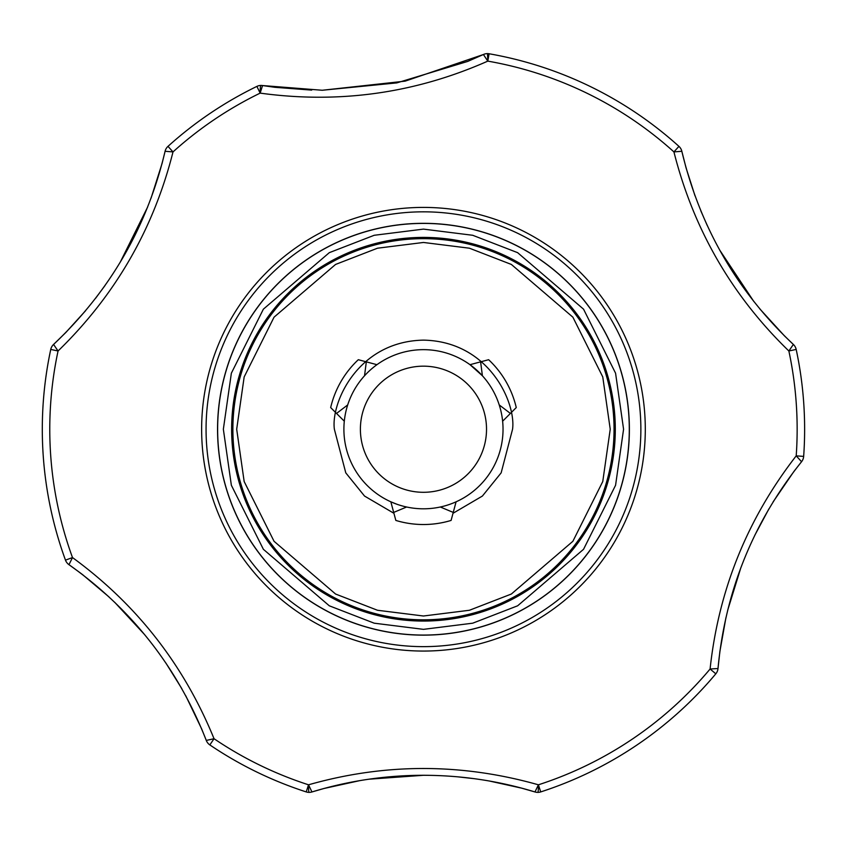 <?xml version="1.0" encoding="UTF-8"?>
<svg xmlns="http://www.w3.org/2000/svg" width="846" height="846" viewBox="0 0 846 846"><rect width="100%" height="100%" fill="white"/><g stroke="black" fill="none" stroke-linecap="round" stroke-linejoin="round"><path stroke-width="1.27" d="M322.252 90.258L396.795 82.897L467.732 61.409L483.415 54.514L405.149 81.142L322.252 90.258L262.546 85.552A9.528 9.528 0 0 0 256.888 86.398A381.165 381.165 0 0 0 167.994 146.358A9.528 9.528 0 0 0 165.086 151.286C147.236 226.612 110.065 291.003 53.573 344.449L65.84 332.489L85.583 310.725M784.379 335.799L793.358 344.449C737.056 291.32 699.875 226.929 681.834 151.286A9.528 9.528 0 0 0 678.936 146.358A381.165 381.165 0 0 0 489.083 53.763A9.528 9.528 0 0 0 483.415 54.514L487.804 61.123C415.143 93.293 339.257 103.963 260.156 93.123L256.888 86.398A381.165 381.165 0 0 0 167.994 146.358L173.007 151.91C153.602 228.97 115.289 295.328 58.057 350.995L50.749 349.43A381.165 381.165 0 0 0 65.48 560.137L72.502 557.567L68.97 564.673C132.124 609.448 177.893 668.033 206.287 740.43L201.623 728.829L185.75 695.75M719.872 651.526A9.528 2.168 -172.4 0 0 719.883 651.483L718 668.52C725.202 591.439 753.056 522.5 801.564 461.715A9.528 9.528 0 0 0 803.658 456.396A381.165 381.165 0 0 0 796.181 349.43L788.863 350.995C731.832 295.656 693.519 229.298 673.924 151.91L678.936 146.358A381.165 381.165 0 0 0 489.083 53.763L487.804 61.123L487.518 53.615M430.212 775.348L423.465 775.285C461.694 775.348 498.876 780.9 534.989 791.962A9.528 9.528 0 0 0 540.71 791.919A381.165 381.165 0 0 0 715.822 673.807A9.528 9.528 0 0 0 718 668.52L710.09 669.006C718.571 589.99 747.272 518.947 796.202 455.857L803.658 456.396A381.165 381.165 0 0 0 803.7 402.643M521.855 788.208L534.989 791.962L538.405 784.802L540.71 791.919A381.165 381.165 0 0 0 715.822 673.807L710.09 669.006A373.689 373.689 0 0 1 538.405 784.802C461.588 763.06 384.951 763.06 308.526 784.802L311.941 791.962C348.161 780.89 385.332 775.327 423.465 775.285L368.909 779.208M42.3 429.229A381.165 381.165 0 0 1 50.749 349.43A9.528 9.528 0 0 1 53.573 344.449L58.057 350.995A373.689 373.689 0 0 0 72.502 557.567C136.692 604.425 183.868 664.808 214.038 738.717L206.287 740.43A9.528 9.528 0 0 0 209.84 744.914A381.165 381.165 0 0 0 306.22 791.919A9.528 9.528 0 0 0 311.941 791.962L323.933 788.504L359.539 780.678M308.526 784.802A373.689 373.689 0 0 1 214.038 738.717L209.84 744.914A381.165 381.165 0 0 0 306.22 791.919L308.526 784.802A9.528 0.613 -89.2 0 0 309.023 792.385M80.01 572.7L68.97 564.673A9.528 9.528 0 0 1 65.48 560.137M217.634 429.229A205.832 205.832 0 0 1 423.465 223.407A205.832 205.832 0 0 1 629.297 429.229A205.832 205.832 0 0 1 423.465 635.06A205.832 205.832 0 0 1 217.634 429.229M232.883 429.229A190.583 190.583 0 0 1 423.465 238.657A190.583 190.583 0 0 1 614.048 429.229A190.583 190.583 0 0 1 423.465 619.811A190.583 190.583 0 0 1 232.883 429.229A190.583 190.583 0 0 0 423.465 619.811A190.583 190.583 0 0 0 614.048 429.229M521.813 788.186L489.771 781.101M473.993 778.648L458.046 776.861M423.465 237.409A191.831 191.831 0 0 0 231.635 429.229A191.831 191.831 0 0 0 423.465 621.059A191.831 191.831 0 0 0 615.296 429.229A191.831 191.831 0 0 0 423.465 237.409M503.032 429.229A79.566 79.566 0 0 1 423.465 508.806A79.566 79.566 0 0 1 343.899 429.229A79.566 79.566 0 0 1 423.465 349.662A79.566 79.566 0 0 1 503.032 429.229M406.63 506.997L393.686 512.412L390.841 501.805L396.658 504.153M486.524 429.229A63.059 63.059 0 0 1 423.465 492.298A63.059 63.059 0 0 1 360.396 429.229A63.059 63.059 0 0 1 423.465 366.17A63.059 63.059 0 0 1 486.524 429.229M502.63 421.202L516.261 407.571A95.291 95.291 0 0 0 488.628 359.709L470.006 364.689L482.4 375.772L480.613 361.855M376.925 364.689L358.302 359.709A95.291 95.291 0 0 0 330.67 407.571L344.301 421.202M393.686 512.412L395.833 520.427A95.291 95.291 0 0 0 451.098 520.427L456.089 501.805M499.225 404.927L510.392 413.43M364.531 375.772L366.318 361.855M347.695 404.927L336.539 413.43M440.301 506.997L453.245 512.412M759.793 308.875L784.369 335.799M260.875 85.435A9.528 0.878 -91.1 0 0 260.156 93.123L262.546 85.552L274.887 87.307L311.698 90.11M151.064 198.144L162.094 163.394L165.086 151.286L173.007 151.91A373.689 373.689 0 0 1 260.156 93.123M796.181 349.43A9.528 9.528 0 0 0 793.358 344.449L788.863 350.995A373.689 373.689 0 0 1 796.202 455.857L801.564 461.715L793.844 471.56L773.128 501.847M487.804 61.123A373.689 373.689 0 0 1 673.924 151.91L681.834 151.286L686.064 167.889A9.528 2.168 164.4 0 1 686.064 167.889L695.031 195.881M700.805 210.781L707.171 225.353M719.692 250.078L753.828 301.493M95.609 298.268L105.052 285.472M120.195 262.281L147.659 206.995M82.749 574.783A9.528 2.168 -52.4 0 0 82.781 574.804L80.053 572.731M181.805 688.623L165.922 663.084M144.634 634.627L114.654 602.246M109.007 596.927L82.781 574.804M768.94 508.827L754.759 535.349M740.758 568.015L727.708 610.167M725.921 617.707L719.883 651.483M423.465 646.64A217.401 217.401 0 0 0 640.866 429.229A217.401 217.401 0 0 0 423.465 211.828A217.401 217.401 0 0 0 206.064 429.229A217.401 217.401 0 0 0 423.465 646.64M645.297 429.229A221.832 221.832 0 0 1 423.465 651.06A221.832 221.832 0 0 1 201.634 429.229A221.832 221.832 0 0 1 423.465 207.407A221.832 221.832 0 0 1 645.297 429.229M217.549 429.229A205.916 205.916 0 0 1 423.465 223.323A205.916 205.916 0 0 1 629.382 429.229A205.916 205.916 0 0 1 423.465 635.145A205.916 205.916 0 0 1 217.549 429.229M537.908 792.385A9.528 0.613 -90.8 0 0 538.405 784.802M223.355 429.229L231.36 373.202L263.37 309.171L329.295 252.668L374.207 235.283L423.465 229.118L472.724 235.283L517.636 252.668L583.55 309.171L615.571 373.202L623.576 429.229L615.571 485.266L583.55 549.297L517.636 605.799L472.724 623.185L423.465 629.35L374.207 623.185L329.295 605.799L263.37 549.297L231.36 485.266L223.355 429.229M236.69 429.229L244.166 376.935L274.051 317.176L335.576 264.438L377.485 248.206L423.465 242.464L469.435 248.206L511.354 264.438L572.879 317.176L602.764 376.935L610.23 429.229L602.764 481.533L572.879 541.292L511.354 594.029L469.435 610.262L423.465 616.004L377.485 610.262L335.576 594.029L274.051 541.292L244.166 481.533L236.69 429.229M453.012 513.289L482.4 496.052L501.149 472.861L512.56 429.229C516.145 403.172 489.411 341.35 423.465 340.134C357.52 341.35 330.786 403.172 334.371 429.229L345.781 472.861L364.531 496.052L393.919 513.289M629.297 429.229A205.832 205.832 0 0 1 423.465 635.06"/></g></svg>
